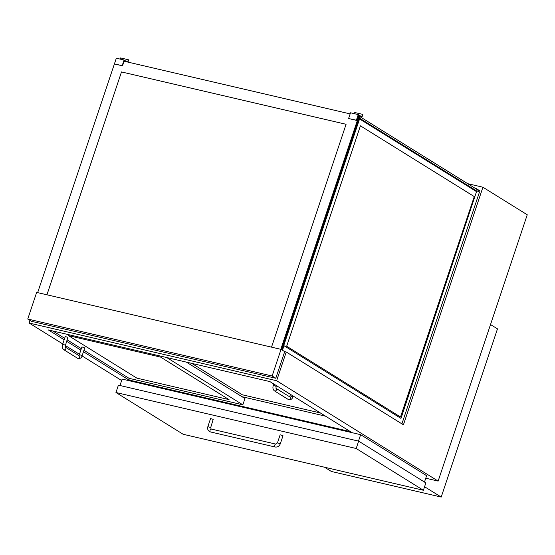 <?xml version="1.0" encoding="UTF-8"?>
<svg xmlns="http://www.w3.org/2000/svg" width="555" height="555" viewBox="0 0 555 555"><rect width="100%" height="100%" fill="white"/><g stroke="black" fill="none" stroke-linecap="round" stroke-linejoin="round"><path stroke-width="0.83" d="M115.946 392.51L183.157 434.274L423.396 490.266L356.185 448.502L115.946 392.51L118.409 385.149L358.648 441.142L356.185 448.502M423.396 490.266L425.858 482.912L358.648 441.142M324.557 467.234L331.384 471.473L441.204 497.072L424.575 486.742M490.523 324.543L497.481 328.865L441.204 497.072M64.158 339.757L48.403 329.961L269.897 381.59L352.127 432.692L350.392 431.61L128.899 379.981L130.633 381.063L83.458 351.745M425.761 478.209L438.138 481.095L527.25 214.771L482.919 187.222L403.423 424.811L286.248 351.995L284.701 351.634L281.045 349.366L36.658 292.402L27.75 319.035L272.137 375.999L281.045 349.366M30.019 320.443L29.151 323.045L276.633 380.73L286.248 351.995M80.85 350.122L66.766 341.374M482.919 187.222L467.782 183.691M121.642 380.522L82.05 355.921M79.448 354.305L65.386 345.564M62.764 343.933L29.151 323.045M438.138 481.095L276.633 380.73M281.538 349.671L359.598 116.377L358.898 115.946L280.816 349.31L358.898 115.946L358.266 115.794M350.143 113.9L124.084 61.21M115.96 59.316L37.65 292.631M280.802 349.303L358.884 115.933M46.953 294.802L121.496 71.935L346.084 124.292L271.52 347.146M46.932 294.795L121.496 71.935L346.084 124.285M476.516 191.635L400.981 418.401L283.993 345.703L282.266 349.879L281.642 349.733L282.294 349.886L359.564 118.95L282.266 349.879L359.536 118.943L358.794 118.777M401.903 423.867L479.402 192.252L477.12 190.837M282.474 350.247L283.993 345.703M129.426 378.392L128.899 379.981M424.478 482.052L426.615 475.67L360.639 434.676L122.128 379.079L119.977 385.51M360.639 434.676L358.481 441.107M280.157 434.794L282.995 435.744L280.296 443.806L277.465 442.855L280.157 434.794M207.861 426.635L210.692 427.579L213.21 419.337L210.553 418.574L207.861 426.635C207.202 429.279 208.076 431.048 210.477 431.943L275.127 447.011C277.562 447.302 279.29 446.234 280.296 443.806M242.341 394.785L191.815 363.386L242.341 394.785L320.422 412.989L242.341 394.785M242.029 396.707L325.549 416.174M136.863 378.135L68.452 335.622L160.638 357.108L229.049 399.621L136.863 378.135L229.049 399.621L160.638 357.108L68.452 335.622L136.863 378.135M52.919 331.016L64.644 338.3M67.252 339.924L81.335 348.672M83.944 350.295L128.996 378.295L242.84 404.824L166.757 357.552M242.84 404.824L244.949 398.518L186.376 362.124M82.175 355.582L79.344 354.631L81.918 346.924L84.755 347.867L82.175 355.582C81.675 357.926 80.163 358.835 77.638 358.315A1.492 1.249 121.9 0 0 79.219 355.776L65.393 347.187A1.492 1.249 121.9 0 1 63.735 349.671L77.638 358.315M65.49 345.21L67.883 337.315L65.233 336.552L62.653 344.26L65.49 345.21L65.31 347.132M284.701 351.634L275.786 378.267L31.399 321.303L27.75 319.035M275.786 378.267L272.137 375.999M478.986 191.995L479.464 190.573L475.989 188.409L475.871 188.762L479.173 190.809L478.812 191.891L479.173 190.809L360.091 116.772L359.612 118.208L476.731 190.989M475.989 188.409L475.004 188.18M359.029 118.076L359.612 118.208M359.508 116.633L360.091 116.772M474.254 196.588L400.537 417.013L286.664 346.251L360.417 125.832L474.254 196.588L400.509 416.992M360.417 125.832L474.289 196.595M476.794 191.801L359.564 118.95M120.192 59.108L120.588 57.928L128.316 59.732L127.553 62.014M127.941 62.104L128.67 59.947L128.316 59.732M114.455 63.818L116.335 58.206L124.07 60.009L122.19 65.615L114.809 64.033L122.537 65.837L124.181 60.925L124.958 61.411M122.19 65.615L122.537 65.837M127.137 61.917L124.07 60.009M362.498 114.316L362.845 114.531L361.798 117.653L358.357 115.509L356.719 120.414L356.372 120.199L358.246 114.594L361.687 116.73L362.498 114.316L354.763 112.512L354.368 113.692M361.798 117.653L361.333 117.542M356.719 120.414L348.984 118.617L356.372 120.199M358.246 114.594L350.51 112.79L348.637 118.395M275.939 444.153A1.492 0.791 103.1 0 0 275.807 444.104A1.492 0.791 103.1 0 0 274.732 445.249A1.492 0.791 103.1 0 0 274.996 446.962A1.492 0.791 103.1 0 0 275.127 447.011M211.282 429.084A1.492 0.791 103.1 0 0 211.15 429.029A1.492 0.791 103.1 0 0 210.081 430.18A1.492 0.791 103.1 0 0 210.345 431.887A1.492 0.791 103.1 0 0 210.477 431.943M290.473 394.376L289.994 395.798L292.832 396.749L293.082 395.999M288.295 399.482L274.385 390.838A1.492 1.249 121.9 0 0 276.057 388.361L289.876 396.943A1.492 1.249 121.9 0 1 288.295 399.482C290.82 400.009 292.332 399.094 292.832 396.749M275.967 388.299L276.14 386.377L273.303 385.427C272.547 387.737 272.907 389.541 274.385 390.838M277.465 442.855L275.807 444.104L211.15 429.029L210.692 427.579M289.994 395.798L289.342 396.881M273.781 384.004L273.303 385.427M276.39 385.628L276.14 386.377M79.344 354.631L78.692 355.713M63.735 349.671C62.257 348.373 61.896 346.57 62.653 344.26"/></g></svg>
